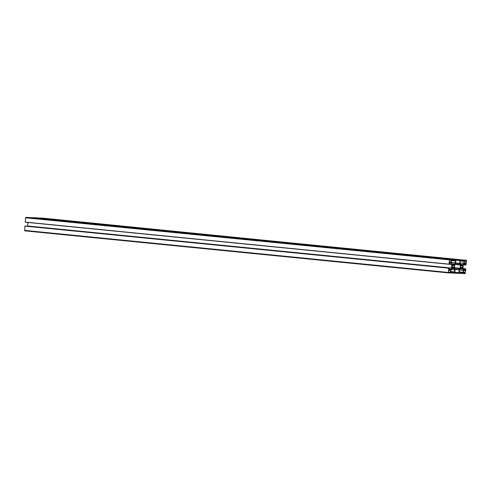<?xml version="1.0" encoding="UTF-8"?>
<svg xmlns="http://www.w3.org/2000/svg" width="491" height="491" viewBox="0 0 491 491"><rect width="100%" height="100%" fill="white"/><g stroke="black" fill="none" stroke-linecap="round" stroke-linejoin="round"><path stroke-width="0.74" d="M455.47 263.532L455.961 260.144L459.914 260.543L459.693 263.397L460.368 265.066L460.128 268.239L459.202 269.835L458.821 272.91L454.862 272.511L455.083 269.651L454.408 267.988L454.654 264.815L455.47 263.532M450.173 269.731A0.675 0.43 -84.3 0 1 450.548 270.424L450.407 272.315L449.044 272.48A0.675 0.43 -84.3 0 1 448.664 271.787L448.97 269.676L450.173 269.731M451.211 259.935L451.192 262.059A0.675 0.43 -84.3 0 1 450.713 262.71L449.504 262.66L449.529 260.537A0.675 0.43 -84.3 0 1 450.014 259.88L451.211 259.935M464.609 263.323A0.675 0.43 -84.3 0 1 464.228 262.63L464.535 260.518L465.738 260.574A0.675 0.43 -84.3 0 1 466.112 261.267L465.806 263.372L464.578 263.317M454.23 265.293L454.107 265.582A1.694 1.074 -84.3 0 1 453.985 267.178L453.899 268.025L453.494 267.847A1.694 1.074 -84.3 0 1 452.935 268.025A1.694 1.074 -84.3 0 1 452.481 267.804L451.941 267.748L452.094 267.092A1.694 1.074 -84.3 0 1 452.217 265.502L452.303 264.649L452.708 264.827A1.694 1.074 -84.3 0 1 453.267 264.655A1.694 1.074 -84.3 0 1 453.721 264.87L454.15 264.729L454.23 265.293L452.119 265.085M463.584 270.995A0.675 0.43 -84.3 0 1 464.069 270.338L465.272 270.394L465.247 272.511A0.675 0.43 -84.3 0 1 464.768 273.168L463.559 273.119L463.584 270.995M462.639 267.853L462.473 268.405L462.068 268.227A1.694 1.074 -84.3 0 1 461.509 268.399A1.694 1.074 -84.3 0 1 461.055 268.178L460.626 268.319L460.668 267.466A1.694 1.074 -84.3 0 1 460.791 265.877L460.877 265.023L461.288 265.208A1.694 1.074 -84.3 0 1 461.847 265.03A1.694 1.074 -84.3 0 1 462.295 265.25L462.731 265.109L462.682 265.962A1.694 1.074 -84.3 0 1 462.559 267.552L460.626 267.65M460.024 262.881L463.891 263.262L462.976 264.514L460.724 264.416L460.006 263.09L460.153 261.138L460.926 260.813L460.914 259.911L454.905 259.647L454.752 260.543L455.47 260.936L455.317 262.888L454.402 264.14L452.15 264.041L451.432 262.716L451.579 260.764L452.352 260.439L452.334 259.536L449.615 259.414L448.97 264.127L449.529 264.287L449.848 263.127L451.088 263.182L451.806 264.502L451.536 268.049L450.621 269.301L449.375 269.246L449.247 268.068L448.657 268.172L448.571 272.91L451.297 273.033L451.45 272.137L450.732 271.744L450.885 269.786L451.8 268.54L454.052 268.638L454.77 269.958L454.623 271.91L453.85 272.241L453.862 273.143L459.871 273.407L460.024 272.511L459.312 272.118L459.459 270.167L460.38 268.915L462.632 269.013L463.351 270.338L463.197 272.29L462.43 272.615L462.442 273.518L465.161 273.64L465.812 268.927L465.247 268.767L464.928 269.927L463.688 269.872L462.97 268.552L463.24 265.005L464.161 263.753L465.4 263.808L465.413 264.759L466.027 265.011L466.45 260.604L466.211 260.144L463.486 260.021L463.326 260.917L464.044 261.31L463.891 263.262M463.449 261.151L460.908 260.899L463.449 261.151M42.422 218.09L463.387 260.156M465.536 264.987L463.412 264.778L465.536 264.987M465.738 268.786L462.97 268.516L465.738 268.786M462.442 273.518L459.969 273.272L462.442 273.518M459.607 269.964L463.351 270.338M459.907 272.278L459.337 272.223L459.907 272.278M453.862 273.143L451.389 272.898L453.862 273.143M451.033 269.59L454.77 269.958M451.327 271.904L450.756 271.848L451.327 271.904M25.464 226.013L449.247 268.068L24.881 226.124L24.789 230.856L448.559 272.91L24.789 230.856M449.308 269.166L450.621 269.301M28.03 222.484L27.588 226.222M27.76 225.995L451.536 268.049M449.566 264.281L451.806 264.502M28.558 217.482L452.334 259.536L28.558 217.482L25.839 217.36L25.52 217.801L25.262 222.214L449.044 264.262L25.262 222.214M452.076 263.906L454.402 264.14M451.444 262.501L455.317 262.888M454.875 260.776L452.334 260.518L454.875 260.776M460.908 259.911L37.138 217.857L31.129 217.593L454.813 259.776M460.65 264.281L462.976 264.514M454.862 272.517L458.821 272.91M454.881 272.284L458.981 272.689M455.059 269.424L459.202 269.835M454.887 269.08L459.306 269.522M454.408 267.994L460.018 268.552M454.433 267.675L460.128 268.239M454.752 264.508L460.368 265.066M454.973 264.213L460.312 264.741M455.568 263.305L459.754 263.722M455.593 262.992L459.693 263.397M455.93 260.15L459.914 260.543M448.786 270.246L450.548 270.424M448.848 272.395L450.241 272.53M448.7 272.143L450.407 272.315M449.744 260.009L451.339 260.169M449.412 262.581L450.713 262.71M449.431 261.881L451.192 262.059M464.412 263.237L465.806 263.372M464.265 262.986L465.965 263.158M464.345 261.089L466.112 261.267M452.156 265.232L454.132 265.428M452.131 264.987L454.267 265.201M452.18 264.821L454.279 265.023M453.788 264.882L454.261 264.931M452.782 264.778L453.721 264.87M451.959 267.779L452.377 267.822M453.537 267.834L451.923 267.675L453.494 267.847M451.929 267.632L454.034 267.841M451.935 267.534L454.071 267.742M451.984 267.362L454.083 267.57M452.051 267.276L454.065 267.472M452.101 267.147L453.985 267.337M452.07 266.987L453.985 267.178M452.229 265.398L454.107 265.582M463.467 273.039L464.768 273.168M463.479 272.339L465.247 272.511M463.799 270.467L465.394 270.627M460.558 267.742L462.657 267.945M460.675 267.521L462.565 267.712M460.644 267.362L462.559 267.552M460.81 265.772L462.682 265.962M460.73 265.606L462.712 265.803M460.699 265.459L462.81 265.668M460.705 265.361L462.841 265.576M460.754 265.195L462.853 265.404M462.369 265.257L462.835 265.306M461.356 265.158L462.295 265.25M460.785 265.152L461.202 265.195M460.797 265.14L461.184 265.177M460.54 268.16L460.957 268.196M462.111 268.209L460.503 268.049L462.068 268.227M460.503 268.006L462.614 268.215M460.509 267.908L462.645 268.123M460.853 260.997L464.044 261.31M460.939 260.684L463.326 260.917M39.703 217.967L463.486 260.021M463.559 264.575L465.413 264.759M464.118 263.814L465.474 263.949M463.651 269.798L464.928 269.927M463.572 269.651L465.026 269.798M463.099 268.786L465.087 268.988M462.97 268.54L465.247 268.767M459.975 273.143L462.369 273.383M460.012 272.376L462.43 272.615M459.312 272.069L462.59 272.395M459.318 272.045L463.105 272.419M459.324 271.904L463.197 272.29M451.401 272.769L453.794 273.002M451.432 272.002L453.85 272.241M450.738 271.695L454.009 272.02M450.738 271.67L454.525 272.045M450.75 271.529L454.623 271.91M24.55 230.396L448.326 272.45M24.881 226.124L448.657 268.172M24.973 225.989L448.756 268.043M25.188 222.073L448.97 264.127M25.52 217.801L449.296 259.849M25.839 217.36L449.615 259.414M452.279 260.617L455.47 260.936M452.358 260.304L454.752 260.543M31.129 217.593L454.905 259.647M452.763 264.79L453.758 264.888M452.199 264.796L452.665 264.845M461.337 265.171L462.332 265.269M460.773 265.171L461.239 265.22M37.138 217.857L460.914 259.911"/></g></svg>
